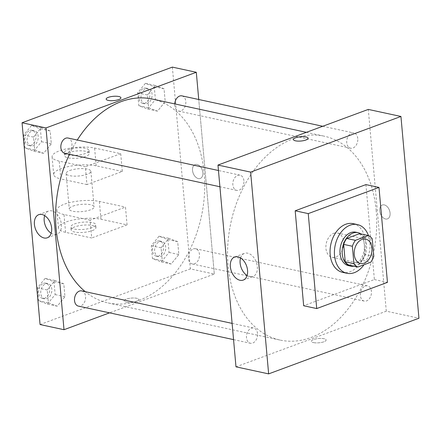<?xml version="1.0" encoding="UTF-8"?>
<svg xmlns="http://www.w3.org/2000/svg" width="441" height="441" viewBox="0 0 441 441"><rect width="100%" height="100%" fill="white"/><g stroke="black" fill="none" stroke-linecap="round" stroke-linejoin="round"><path stroke-width="0.33" stroke-dasharray="2.21 1.65" d="M333.732 233.306A12.453 8.704 -77.8 0 1 337.42 233.002A12.453 8.704 -77.8 0 1 343.296 247.01A12.453 8.704 -77.8 0 1 332.161 257.351A12.453 8.704 -77.8 0 1 325.921 245.907A12.453 8.704 -77.8 0 1 333.732 233.306M373.814 256.309L365.109 254.429L363.555 237.015L372.259 238.895M359.674 233.653A16.725 11.692 -77.8 0 1 363.555 237.015M365.109 254.429A16.725 11.692 -77.8 0 1 362.061 260.355L370.765 262.235M349.09 265.157L362.061 260.355M353.991 266.215A17.127 11.968 102.2 0 0 366.543 244.904A17.127 11.968 102.2 0 0 360.964 233.928M355.821 232.198A17.127 11.968 -77.8 0 1 364.365 244.435A17.127 11.968 -77.8 0 1 348.594 265.675M368.433 235.555A24.911 17.408 -77.8 0 1 364.001 264.743M353.109 223.648A24.911 17.408 -77.8 0 1 364.867 251.668A24.911 17.408 -77.8 0 1 342.596 272.345M365.92 184.603L374.392 279.555L303.662 305.745M379.74 210.831A7.398 4.834 -110.3 0 0 387.479 218.879A7.398 4.834 -110.3 0 0 389.442 210.269A7.398 4.834 -110.3 0 0 382.341 205.01A7.398 4.834 -110.3 0 0 379.74 210.831A7.398 4.834 69.7 0 1 382.341 205.01A7.398 4.834 69.7 0 1 389.442 210.269A7.398 4.834 69.7 0 1 387.479 218.879A7.398 4.834 69.7 0 1 379.74 210.831M235.985 366.835L386.294 311.186L418.95 318.237M386.294 311.186L368.29 109.412M243.901 180.722A7.784 5.441 102.2 0 0 240.014 175.16A7.784 5.441 102.2 0 0 233.057 181.62A7.784 5.441 102.2 0 0 236.729 190.38A7.784 5.441 102.2 0 0 243.901 180.722M357.783 138.562A7.784 5.441 102.2 0 0 353.897 133A7.784 5.441 102.2 0 0 346.94 139.461A7.784 5.441 102.2 0 0 350.612 148.215A7.784 5.441 102.2 0 0 357.783 138.562M365.236 286.06A7.784 5.441 -77.8 0 1 367.54 285.873A7.784 5.441 -77.8 0 1 371.217 294.627A7.784 5.441 -77.8 0 1 364.255 301.093A7.784 5.441 -77.8 0 1 360.358 293.938A7.784 5.441 -77.8 0 1 365.236 286.06M257.544 333.6A7.784 5.441 102.2 0 0 253.658 328.032A7.784 5.441 102.2 0 0 246.701 334.493A7.784 5.441 102.2 0 0 250.372 343.252A7.784 5.441 102.2 0 0 257.544 333.6M376.184 210.71A104.313 72.897 102.2 0 0 324.152 136.164A104.313 72.897 102.2 0 0 230.88 222.738A104.313 72.897 102.2 0 0 280.123 340.088A104.313 72.897 102.2 0 0 376.184 210.71M313.507 342.602A7.398 2.15 -5.1 0 0 321.643 342.409A7.398 2.15 -5.1 0 0 326.125 340A7.398 2.15 -5.1 0 0 318.567 338.517A7.398 2.15 -5.1 0 0 311.396 341.317A7.398 2.15 -5.1 0 0 313.507 342.602A7.398 2.15 174.9 0 1 311.396 341.312A7.398 2.15 174.9 0 1 318.567 338.512A7.398 2.15 174.9 0 1 326.125 340A7.398 2.15 174.9 0 1 321.643 342.409A7.398 2.15 174.9 0 1 313.507 342.596M374.392 279.555L387.457 282.378M247.103 275.526A12.315 8.048 -110.3 0 0 249.782 276.65A12.315 8.048 -110.3 0 0 253.007 276.463A12.315 8.048 -110.3 0 0 256.282 262.119A12.315 8.048 -110.3 0 0 244.457 253.366A12.315 8.048 -110.3 0 0 240.588 257.924M293.386 139.538L293.386 139.543A7.398 2.15 -5.1 0 0 300.944 141.026A7.398 2.15 -5.1 0 0 308.116 138.226L308.116 138.226M152.167 99.032A104.313 72.897 -77.8 0 1 204.205 173.578A104.313 72.897 -77.8 0 1 108.144 302.956A104.313 72.897 -77.8 0 1 85.256 291.677M69.463 154.267A104.313 72.897 -77.8 0 1 77.269 140.023M64.75 153.248A7.784 5.441 102.2 0 0 67.054 153.055A7.784 5.441 102.2 0 0 71.922 143.595A7.784 5.441 102.2 0 0 68.035 138.027M193.257 248.933A7.784 5.441 -77.8 0 1 195.561 248.741A7.784 5.441 -77.8 0 1 199.238 257.5A7.784 5.441 -77.8 0 1 192.276 263.961A7.784 5.441 -77.8 0 1 188.379 256.811A7.784 5.441 -77.8 0 1 193.257 248.933M181.918 95.868A7.784 5.441 -77.8 0 1 185.804 101.43A7.784 5.441 -77.8 0 1 178.633 111.088A7.784 5.441 -77.8 0 1 174.735 103.905M81.679 290.906A7.784 5.441 -77.8 0 1 85.565 296.468A7.784 5.441 -77.8 0 1 78.393 306.12M214.315 274.059L198.737 99.501L214.315 274.059L109.544 312.845L214.315 274.059L190.369 268.889L172.359 67.115M33.797 151.202L41.515 141.71L40.368 128.86L31.504 125.503L23.786 134.996L24.933 147.845L33.797 151.202L43.593 153.319L51.31 143.827L50.164 130.977L41.3 127.62L33.582 137.112L34.729 149.962L43.593 153.319L51.31 143.827L50.164 130.977L41.3 127.62L33.582 137.112L34.729 149.962L43.593 153.319M31.989 130.933A7.784 5.441 -77.8 0 1 34.293 130.745A7.784 5.441 -77.8 0 1 37.97 139.499A7.784 5.441 -77.8 0 1 31.008 145.965A7.784 5.441 -77.8 0 1 27.105 138.81A7.784 5.441 -77.8 0 1 31.989 130.933M41.515 141.71L51.31 143.827M40.368 128.86L50.164 130.977M31.504 125.503L41.3 127.62M23.786 134.996L33.582 137.112M24.933 147.845L34.729 149.962M29.812 130.464A7.784 5.441 -77.8 0 1 32.116 130.277A7.784 5.441 -77.8 0 1 35.793 139.031A7.784 5.441 -77.8 0 1 28.83 145.491A7.784 5.441 -77.8 0 1 24.928 138.342A7.784 5.441 -77.8 0 1 29.812 130.464M47.441 304.075L55.158 294.582L54.011 281.733L45.147 278.381L37.43 287.874L38.576 300.723L47.441 304.075L57.236 306.192L64.954 296.699L63.807 283.85L54.943 280.493L47.226 289.991L48.372 302.835L57.236 306.192L64.954 296.699L63.807 283.85L54.943 280.493L47.226 289.991L48.372 302.835L57.236 306.192M45.632 283.811A7.784 5.441 -77.8 0 1 47.937 283.618A7.784 5.441 -77.8 0 1 51.614 292.377A7.784 5.441 -77.8 0 1 44.651 298.838A7.784 5.441 -77.8 0 1 40.748 291.688A7.784 5.441 -77.8 0 1 45.632 283.811M55.158 294.582L64.954 296.699M54.011 281.733L63.807 283.85M45.147 278.381L54.943 280.493M37.43 287.874L47.226 289.991M38.576 300.723L48.372 302.835M43.455 283.343A7.784 5.441 -77.8 0 1 45.759 283.15A7.784 5.441 -77.8 0 1 49.436 291.909A7.784 5.441 -77.8 0 1 42.474 298.37A7.784 5.441 -77.8 0 1 38.576 291.22A7.784 5.441 -77.8 0 1 43.455 283.343M147.68 109.037L155.397 99.545L154.251 86.701L145.387 83.343L137.669 92.836L138.816 105.686L147.68 109.037L157.476 111.154L165.193 101.662L164.046 88.812L155.182 85.455L147.465 94.953L148.611 107.797L157.476 111.154L165.193 101.662L164.046 88.812L155.182 85.455L147.465 94.953L148.611 107.797L157.476 111.154M145.872 88.773A7.784 5.441 -77.8 0 1 148.176 88.58A7.784 5.441 -77.8 0 1 151.853 97.34A7.784 5.441 -77.8 0 1 144.891 103.8A7.784 5.441 -77.8 0 1 140.988 96.651A7.784 5.441 -77.8 0 1 145.872 88.773M155.397 99.545L165.193 101.662M154.251 86.701L164.046 88.812M145.387 83.343L155.182 85.455M137.669 92.836L147.465 94.953M138.816 105.686L148.611 107.797M143.694 88.305A7.784 5.441 -77.8 0 1 145.999 88.112A7.784 5.441 -77.8 0 1 149.675 96.871A7.784 5.441 -77.8 0 1 142.713 103.332A7.784 5.441 -77.8 0 1 138.816 96.182A7.784 5.441 -77.8 0 1 143.694 88.305M161.323 261.915L169.041 252.423L167.894 239.573L159.03 236.216L151.313 245.709L152.459 258.558L161.323 261.915L171.119 264.032L178.837 254.534L177.69 241.69L168.826 238.333L161.108 247.825L162.255 260.675L171.119 264.032L178.837 254.534L177.69 241.69L168.826 238.333L161.108 247.825L162.255 260.675L171.119 264.032M159.515 241.646A7.784 5.441 -77.8 0 1 161.819 241.459A7.784 5.441 -77.8 0 1 165.496 250.212A7.784 5.441 -77.8 0 1 158.534 256.673A7.784 5.441 -77.8 0 1 154.631 249.523A7.784 5.441 -77.8 0 1 159.515 241.646M169.041 252.423L178.837 254.534M167.894 239.573L177.69 241.69M159.03 236.216L168.826 238.333M151.313 245.709L161.108 247.825M152.459 258.558L162.255 260.675M157.338 241.177A7.784 5.441 -77.8 0 1 159.642 240.984A7.784 5.441 -77.8 0 1 163.319 249.744A7.784 5.441 -77.8 0 1 156.357 256.204A7.784 5.441 -77.8 0 1 152.459 249.055A7.784 5.441 -77.8 0 1 157.338 241.177M106.165 99.12L106.165 99.12A7.398 2.15 -5.1 0 0 113.723 100.609A7.398 2.15 -5.1 0 0 120.9 97.808L120.9 97.803M51.173 233.223A12.315 8.048 -110.3 0 0 53.852 234.353A12.315 8.048 -110.3 0 0 57.082 234.165A12.315 8.048 -110.3 0 0 60.356 219.822A12.315 8.048 -110.3 0 0 48.532 211.063A12.315 8.048 -110.3 0 0 44.657 215.627M126.291 302.179A7.398 2.15 -5.1 0 0 134.422 301.991A7.398 2.15 -5.1 0 0 138.909 299.582A7.398 2.15 -5.1 0 0 131.352 298.094A7.398 2.15 -5.1 0 0 124.175 300.894A7.398 2.15 -5.1 0 0 126.291 302.179A7.398 2.15 174.9 0 1 124.175 300.894A7.398 2.15 174.9 0 1 131.352 298.094A7.398 2.15 174.9 0 1 138.904 299.577A7.398 2.15 174.9 0 1 134.422 301.986A7.398 2.15 174.9 0 1 126.291 302.179M40.059 324.537L190.369 268.889M192.524 170.408A7.398 4.834 -110.3 0 0 200.258 178.462A7.398 4.834 -110.3 0 0 202.226 169.846A7.398 4.834 -110.3 0 0 195.126 164.592A7.398 4.834 -110.3 0 0 192.524 170.408A7.398 4.834 69.7 0 1 195.126 164.592A7.398 4.834 69.7 0 1 202.221 169.846A7.398 4.834 69.7 0 1 200.258 178.462A7.398 4.834 69.7 0 1 192.519 170.408M127.069 224.888L125.481 207.083L90.113 220.175L91.706 237.98L65.582 232.341A24.911 7.249 174.9 0 1 58.455 228.008A24.911 7.249 174.9 0 1 73.559 219.894A24.911 7.249 174.9 0 1 100.95 219.243L127.069 224.888L91.706 237.98M120.718 153.672L122.306 171.472L86.938 184.57L85.35 166.764L59.226 161.125A24.911 7.249 174.9 0 1 52.099 156.792A24.911 7.249 174.9 0 1 67.203 148.678A24.911 7.249 174.9 0 1 94.594 148.033L120.718 153.672L85.35 166.764M69.788 170.502A12.453 3.622 174.9 0 1 83.14 168.627A12.453 3.622 174.9 0 1 90.901 171.273A12.453 3.622 174.9 0 1 78.818 175.992A12.453 3.622 174.9 0 1 66.089 173.489A12.453 3.622 174.9 0 1 69.788 170.502M122.306 171.472L96.182 165.833A24.911 7.249 -5.1 0 0 68.79 166.477A24.911 7.249 -5.1 0 0 53.686 174.597A24.911 7.249 -5.1 0 0 60.814 178.93L59.226 161.125M86.938 184.57L60.814 178.93M72.969 206.107A12.453 3.622 174.9 0 1 86.32 204.238A12.453 3.622 174.9 0 1 94.082 206.879A12.453 3.622 174.9 0 1 81.998 211.597A12.453 3.622 174.9 0 1 69.27 209.095A12.453 3.622 174.9 0 1 72.969 206.107M65.582 232.341L63.989 214.535L90.113 220.175M63.989 214.535A24.911 7.249 174.9 0 1 56.861 210.203A24.911 7.249 174.9 0 1 71.966 202.088A24.911 7.249 174.9 0 1 99.357 201.443L125.481 207.083M68.201 152.696A12.453 3.622 174.9 0 1 81.552 150.828A12.453 3.622 174.9 0 1 89.314 153.468A12.453 3.622 174.9 0 1 77.23 158.187A12.453 3.622 174.9 0 1 64.502 155.684A12.453 3.622 174.9 0 1 68.201 152.696M67.936 149.731A12.453 3.622 174.9 0 1 81.287 147.856A12.453 3.622 174.9 0 1 89.049 150.502A12.453 3.622 174.9 0 1 76.966 155.221A12.453 3.622 174.9 0 1 64.237 152.718A12.453 3.622 174.9 0 1 67.936 149.731M91.971 227.672A12.453 3.622 174.9 0 1 78.619 229.546A12.453 3.622 174.9 0 1 70.858 226.9A12.453 3.622 174.9 0 1 82.941 222.181A12.453 3.622 174.9 0 1 95.669 224.684A12.453 3.622 174.9 0 1 91.971 227.672M92.235 230.637A12.453 3.622 -5.1 0 0 95.934 227.65A12.453 3.622 -5.1 0 0 83.206 225.153A12.453 3.622 -5.1 0 0 71.122 229.866A12.453 3.622 -5.1 0 0 78.884 232.512A12.453 3.622 -5.1 0 0 92.235 230.637M96.182 165.833L94.594 148.033M100.95 219.243L99.357 201.443M365.721 239.11L337.42 233.002M360.462 263.459L332.161 257.351M243.228 280.085L253.007 276.463M234.678 256.982L244.457 253.366M108.144 302.956L280.123 340.088M306.39 132.328L324.152 136.164M240.014 175.16L218.46 170.507M236.729 190.38L219.91 186.747M192.276 263.961L364.255 301.093M195.561 248.741L367.54 285.873M178.633 111.088L350.612 148.215M322.751 126.275L353.897 133M233.554 339.62L250.372 343.252M232.104 323.38L253.658 328.032M28.83 145.491L31.008 145.965M32.116 130.277L34.293 130.745M42.474 298.37L44.651 298.838M45.759 283.15L47.937 283.618M142.713 103.332L144.891 103.8M145.999 88.112L148.176 88.58M156.357 256.204L158.534 256.673M159.642 240.984L161.819 241.459M47.303 237.787L57.082 234.165M38.753 214.684L48.532 211.063M66.089 173.489L69.27 209.095M90.901 171.273L94.082 206.879M64.237 152.718L64.502 155.684M89.049 150.502L89.314 153.468M95.934 227.65L95.669 224.684M71.122 229.866L70.858 226.9M53.686 174.597L52.099 156.792M58.455 228.008L56.861 210.203"/><path stroke-width="0.66" d="M362.033 239.413A12.453 8.704 -77.8 0 1 365.721 239.11A12.453 8.704 -77.8 0 1 371.598 253.123A12.453 8.704 -77.8 0 1 360.462 263.459A12.453 8.704 -77.8 0 1 354.222 252.02A12.453 8.704 -77.8 0 1 362.033 239.413M352.365 246.26L353.919 263.674A16.725 11.692 -77.8 0 0 357.794 267.037L370.765 262.235A16.725 11.692 -77.8 0 0 373.814 256.309L372.259 238.895A16.725 11.692 -77.8 0 0 368.384 235.533L355.413 240.334A16.725 11.692 -77.8 0 0 352.365 246.26L343.66 244.38L345.215 261.794L353.919 263.674M368.384 235.533L359.674 233.653L346.703 238.454L355.413 240.334M357.794 267.037L349.09 265.157A16.725 11.692 -77.8 0 1 345.215 261.794M343.66 244.38A16.725 11.692 -77.8 0 1 346.703 238.454M360.964 233.928A17.127 11.968 102.2 0 0 357.998 232.666A17.127 11.968 102.2 0 0 342.685 246.877A17.127 11.968 102.2 0 0 350.771 266.144A17.127 11.968 102.2 0 0 353.991 266.215M350.771 266.144L348.594 265.675A17.127 11.968 -77.8 0 1 340.011 249.942A17.127 11.968 -77.8 0 1 350.749 232.616A17.127 11.968 -77.8 0 1 355.821 232.198L357.998 232.666M364.001 264.743A24.911 17.408 -77.8 0 1 346.951 273.282A24.911 17.408 -77.8 0 1 334.471 250.405A24.911 17.408 -77.8 0 1 350.088 225.197A24.911 17.408 -77.8 0 1 357.464 224.585A24.911 17.408 -77.8 0 1 368.433 235.555M346.951 273.282L342.596 272.345A24.911 17.408 -77.8 0 1 330.116 249.463A24.911 17.408 -77.8 0 1 345.733 224.26A24.911 17.408 -77.8 0 1 353.109 223.648L357.464 224.585M308.248 213.615L378.984 187.425L387.457 282.378L316.721 308.568L308.248 213.615L295.183 210.792L365.92 184.603L378.984 187.425M316.721 308.568L303.662 305.745L295.183 210.792M250.631 172.111L268.641 373.885L418.95 318.237L400.941 116.463L250.631 172.111L217.975 165.061L235.985 366.835L268.641 373.885M217.975 165.061L368.29 109.412L400.941 116.463M308.116 138.226A7.398 2.15 -5.1 0 0 305.999 136.942A7.398 2.15 174.9 0 1 308.116 138.226A7.398 2.15 174.9 0 1 300.944 141.026A7.398 2.15 174.9 0 1 293.386 139.538A7.398 2.15 174.9 0 1 297.868 137.129A7.398 2.15 174.9 0 1 305.999 136.942A7.398 2.15 -5.1 0 0 297.873 137.134A7.398 2.15 -5.1 0 0 293.386 139.543M240.003 280.272A12.315 8.048 69.7 0 1 230.715 269.01A12.315 8.048 69.7 0 1 234.678 256.982A12.315 8.048 69.7 0 1 246.502 265.741A12.315 8.048 69.7 0 1 243.228 280.085A12.315 8.048 69.7 0 1 240.003 280.272M240.588 257.924A12.315 8.048 -110.3 0 0 247.103 275.526M85.256 291.677A104.313 72.897 -77.8 0 1 69.463 154.267M77.269 140.023A104.313 72.897 -77.8 0 1 121.286 101.59A104.313 72.897 -77.8 0 1 152.167 99.032L306.39 132.328M218.46 170.507L68.035 138.027A7.784 5.441 102.2 0 0 61.073 144.488A7.784 5.441 102.2 0 0 64.75 153.248L219.91 186.747M174.735 103.905A7.784 5.441 -77.8 0 1 179.614 96.055A7.784 5.441 -77.8 0 1 181.918 95.868L322.751 126.275M233.554 339.62L78.393 306.12A7.784 5.441 -77.8 0 1 74.496 298.97A7.784 5.441 -77.8 0 1 79.374 291.093A7.784 5.441 -77.8 0 1 81.679 290.906L232.104 323.38M22.05 122.763L172.359 67.115L196.306 72.28L198.737 99.501L196.306 72.28L45.996 127.934L64.006 329.708L109.544 312.845L64.006 329.708L40.059 324.537L22.05 122.763L45.996 127.934L64.006 329.708M120.9 97.808A7.398 2.15 -5.1 0 0 118.783 96.518A7.398 2.15 -5.1 0 0 110.652 96.711A7.398 2.15 -5.1 0 0 106.165 99.12A7.398 2.15 174.9 0 1 110.652 96.711A7.398 2.15 174.9 0 1 118.783 96.518A7.398 2.15 174.9 0 1 120.9 97.803A7.398 2.15 174.9 0 1 113.723 100.603A7.398 2.15 174.9 0 1 106.165 99.12M196.306 72.28L45.996 127.934M44.072 237.975A12.315 8.048 69.7 0 1 34.789 226.713A12.315 8.048 69.7 0 1 38.753 214.684A12.315 8.048 69.7 0 1 50.577 223.438A12.315 8.048 69.7 0 1 47.303 237.787A12.315 8.048 69.7 0 1 44.072 237.975M44.657 215.627A12.315 8.048 -110.3 0 0 51.173 233.223"/></g></svg>
